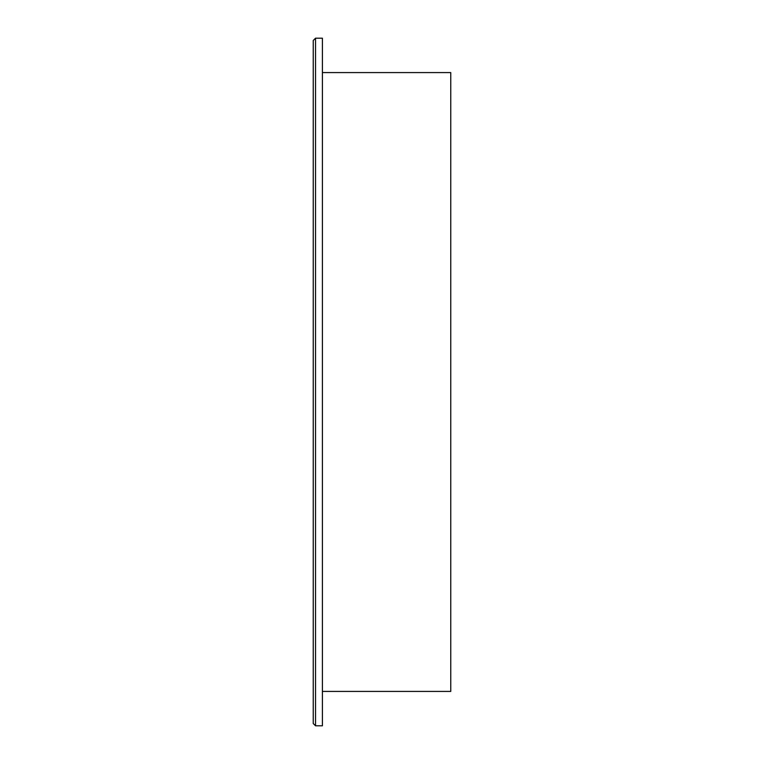 <?xml version="1.0" encoding="UTF-8"?>
<svg xmlns="http://www.w3.org/2000/svg" width="764" height="764" viewBox="0 0 764 764"><rect width="100%" height="100%" fill="white"/><g stroke="black" fill="none" stroke-linecap="round" stroke-linejoin="round"><path stroke-width="1.15" d="M315.532 725.8L315.532 38.2L313.24 40.492L313.24 723.508L315.532 725.8L322.408 725.8L322.408 691.42L450.76 691.42L450.76 382L450.76 691.42M315.532 38.2L322.408 38.2L322.408 725.8M322.408 38.2L322.408 691.42M450.76 382L450.76 72.58L450.76 382M322.408 72.58L450.76 72.58"/></g></svg>
